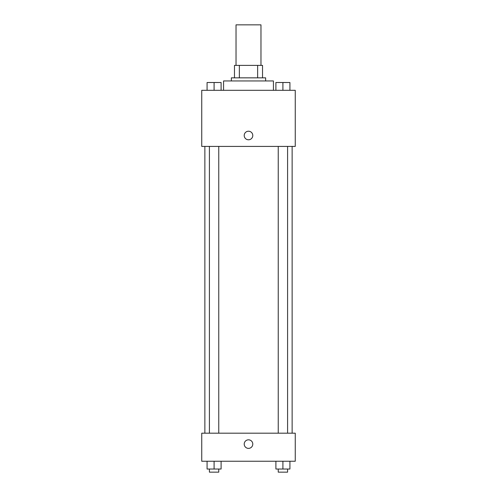<?xml version="1.0" encoding="UTF-8"?>
<svg xmlns="http://www.w3.org/2000/svg" width="497" height="497" viewBox="0 0 497 497"><rect width="100%" height="100%" fill="white"/><g stroke="black" fill="none" stroke-linecap="round" stroke-linejoin="round"><path stroke-width="0.75" d="M260.968 65.374L260.968 24.85L236.032 24.85L236.032 65.374M239.355 77.843L239.355 65.374L234.472 65.374L234.472 77.843L234.472 65.374M239.355 65.374L262.528 65.374L262.528 77.843M257.645 77.843L257.645 65.374M231.353 80.955L231.353 77.843L265.647 77.843L265.647 80.955M273.437 90.311L273.437 80.955L223.563 80.955L223.563 90.311M201.745 90.311L295.255 90.311L295.255 146.416L201.745 146.416L201.745 90.311M244.213 135.507A4.287 4.287 0 0 1 250.643 131.792A4.287 4.287 0 0 1 250.643 139.216A4.287 4.287 0 0 1 244.213 135.507M201.745 433.185L295.255 433.185L295.255 461.241L201.745 461.241L201.745 433.185M248.5 448.381A4.287 4.287 0 0 1 244.791 441.951A4.287 4.287 0 0 1 252.209 441.951A4.287 4.287 0 0 1 248.5 448.381M275.897 461.241L275.897 469.031L289.925 469.031L289.925 461.241L289.925 469.031M282.911 469.031L282.911 461.241M287.589 469.031L287.589 472.15L278.239 472.15L278.239 469.031M207.075 461.241L207.075 469.031L221.103 469.031L221.103 461.241L221.103 469.031M214.089 469.031L214.089 461.241M218.761 469.031L218.761 472.15L209.411 472.15L209.411 469.031M275.897 90.311L275.897 82.514L289.925 82.514L289.925 90.311L289.925 82.514M282.911 90.311L282.911 82.514L278.239 82.49M287.589 82.514L282.911 82.49M207.075 90.311L207.075 82.514L221.103 82.514L221.103 90.311L221.103 82.514M214.089 90.311L214.089 82.514L209.411 82.49M218.761 82.514L214.089 82.49M292.137 433.185L292.137 146.416M204.863 433.185L204.863 146.416M278.239 146.416L278.239 433.185M287.589 146.416L287.589 433.185M218.761 433.185L218.761 146.416M209.411 433.185L209.411 146.416"/></g></svg>
